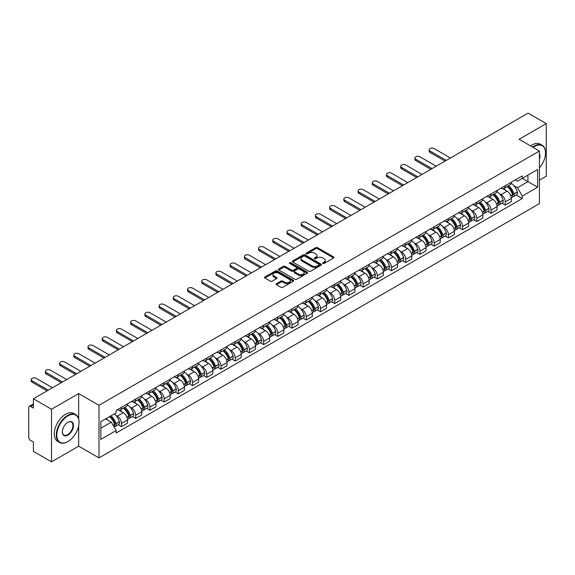 <?xml version="1.0" encoding="UTF-8"?>
<svg xmlns="http://www.w3.org/2000/svg" width="575" height="575" viewBox="0 0 575 575"><rect width="100%" height="100%" fill="white"/><g stroke="black" fill="none" stroke-linecap="round" stroke-linejoin="round"><path stroke-width="0.86" d="M322.877 263.451A0.884 0.51 0 0 0 324.127 263.451L333.629 257.967A1.265 0.733 0 0 0 334.003 257.449A1.265 0.733 0 0 0 333.629 256.932L317.529 247.638A1.265 0.733 0 0 0 315.747 247.638L306.245 253.122A0.884 0.51 0 0 0 305.986 253.482A0.884 0.51 0 0 0 306.245 253.848A0.884 0.51 0 0 0 307.496 253.848L308.725 253.137A4.047 2.336 0 0 1 314.446 253.137L315.79 253.913A4.047 2.336 0 0 1 316.976 255.566A4.047 2.336 0 0 1 315.79 257.212L314.561 257.923A0.884 0.51 0 0 0 314.302 258.29A0.884 0.51 0 0 0 314.561 258.649A0.884 0.51 0 0 0 315.812 258.649L317.041 257.938A4.047 2.336 0 0 1 322.762 257.938L324.106 258.714A4.047 2.336 0 0 1 325.292 260.367A4.047 2.336 0 0 1 324.106 262.02L322.877 262.725A0.884 0.51 0 0 0 322.618 263.091A0.884 0.51 0 0 0 322.877 263.451L322.877 262.725M276.482 283.676A1.265 0.733 0 0 0 276.115 284.194A1.265 0.733 0 0 0 276.482 284.711L281.002 287.313A1.265 0.733 0 0 0 282.792 287.313L293.343 281.225A1.265 0.733 0 0 0 293.71 280.708A1.265 0.733 0 0 0 293.343 280.19L277.243 270.897A1.265 0.733 0 0 0 275.454 270.897L264.902 276.992A1.265 0.733 0 0 0 264.536 277.509A1.265 0.733 0 0 0 264.902 278.02L270.358 281.175A1.265 0.733 0 0 0 272.147 281.175L276.661 278.566A1.265 0.733 0 0 0 277.035 278.048A1.265 0.733 0 0 0 276.661 277.531L273.959 275.971A3.385 1.955 0 0 1 272.967 274.591A3.385 1.955 0 0 1 275.058 272.787A3.385 1.955 0 0 1 278.746 273.211L289.34 279.328A3.385 1.955 0 0 1 290.332 280.708A3.385 1.955 0 0 1 288.24 282.512A3.385 1.955 0 0 1 284.553 282.088L282.792 281.067A1.265 0.733 0 0 0 281.002 281.067L276.482 283.676L276.482 284.711M98.993 405.303L78.674 393.573L51.527 409.249L33.393 398.777L528.116 113.153L546.25 123.618L519.103 139.294L539.415 151.024L98.993 405.303L98.993 457.901L539.415 203.629L539.415 151.024M308.811 271.256A1.265 0.733 0 0 0 310.601 271.256L321.152 265.168A1.265 0.733 0 0 0 321.526 264.651A1.265 0.733 0 0 0 321.152 264.133L305.059 254.84A1.265 0.733 0 0 0 303.269 254.84L292.718 260.935A1.265 0.733 0 0 0 292.344 261.452A1.265 0.733 0 0 0 292.718 261.963L308.811 271.256M289.987 263.645A0.884 0.51 0 0 1 290.885 263.767L290.885 262.717L307.251 272.162A1.265 0.733 0 0 1 307.618 272.679A1.265 0.733 0 0 1 307.251 273.197L296.693 279.285A1.265 0.733 0 0 1 294.91 279.285L278.81 269.991L278.81 268.963A1.265 0.733 0 0 0 278.437 269.481A1.265 0.733 0 0 0 278.81 269.991M278.81 268.963L283.324 266.354A1.265 0.733 0 0 1 285.114 266.354L291.64 270.121A1.265 0.733 0 0 0 293.43 270.121L296.427 268.396A1.265 0.733 0 0 0 296.801 267.878A1.265 0.733 0 0 0 296.427 267.361L289.627 263.436A0.884 0.51 0 0 1 289.369 263.077A0.884 0.51 0 0 1 289.915 262.603A0.884 0.51 0 0 1 290.885 262.717M51.527 409.249L51.527 461.847L33.393 451.382L33.393 442.067L30.576 440.436A2.58 1.488 -120 0 1 28.75 437.28L28.75 407.51A2.58 1.488 -120 0 1 29.282 406.331L33.393 403.959M539.415 180.169L546.25 176.223L546.25 123.618M51.527 461.847L78.674 446.171L98.993 457.901M33.393 398.777L33.393 408.092L30.576 406.46A2.58 1.488 -120 0 0 29.282 406.331M505.253 185.739A5.93 3.421 60 0 1 504.023 188.406L510.039 184.934A5.93 3.421 -120 0 0 511.261 182.268M499.546 193.753L501.062 194.63A5.93 3.421 60 0 1 505.253 201.89L511.261 198.418A5.93 3.421 -120 0 0 507.071 191.159L502.766 188.679M511.261 198.418L511.261 201.631L505.253 205.103L501.989 203.219M504.023 188.406A5.93 3.421 60 0 1 501.105 188.133M505.253 201.89L505.253 205.103M491.036 193.947A5.93 3.421 60 0 1 489.814 196.607L495.823 193.135A5.93 3.421 -120 0 0 497.052 190.476M487.78 211.42L491.036 213.303L497.052 209.832L497.052 206.626A5.93 3.421 -120 0 0 492.861 199.367L488.556 196.88M489.814 196.607A5.93 3.421 60 0 1 486.896 196.341M485.329 201.962L486.845 202.838A5.93 3.421 60 0 1 491.036 210.098L491.036 213.303M476.826 202.156A5.93 3.421 60 0 1 475.597 204.815L481.613 201.343A5.93 3.421 -120 0 0 482.835 198.684M473.563 219.628L476.826 221.512L482.835 218.04L482.835 214.834A5.93 3.421 -120 0 0 478.644 207.575L474.346 205.088M475.597 204.815A5.93 3.421 60 0 1 472.679 204.549M471.119 210.17L472.636 211.047A5.93 3.421 60 0 1 476.826 218.306L476.826 221.512M462.609 210.357A5.93 3.421 60 0 1 461.387 213.023L467.396 209.552A5.93 3.421 -120 0 0 468.625 206.885M459.353 227.837L462.609 229.72L468.625 226.248L468.625 223.035A5.93 3.421 -120 0 0 464.435 215.776L460.129 213.296M461.387 213.023A5.93 3.421 60 0 1 458.469 212.75M456.902 218.378L458.419 219.248A5.93 3.421 60 0 1 462.609 226.507L462.609 229.72M448.399 218.565A5.93 3.421 60 0 1 447.17 221.224L453.186 217.752A5.93 3.421 -120 0 0 454.415 215.093M445.136 236.037L448.399 237.921L454.415 234.449L454.415 231.243A5.93 3.421 -120 0 0 450.218 223.984L445.92 221.497M447.17 221.224A5.93 3.421 60 0 1 444.252 220.958M442.692 226.579L444.209 227.456A5.93 3.421 60 0 1 448.399 234.715L448.399 237.921M434.183 226.773A5.93 3.421 60 0 1 432.961 229.432L438.969 225.961A5.93 3.421 -120 0 0 440.198 223.301M430.927 244.246L434.183 246.129L440.198 242.657L440.198 239.452A5.93 3.421 -120 0 0 436.008 232.192L431.703 229.705M432.961 229.432A5.93 3.421 60 0 1 430.043 229.166M428.476 234.787L429.992 235.664A5.93 3.421 60 0 1 434.183 242.923L434.183 246.129M419.973 234.981A5.93 3.421 60 0 1 418.744 237.64L424.76 234.169A5.93 3.421 -120 0 0 425.989 231.509M416.71 252.454L419.973 254.337L425.989 250.865L425.989 247.653A5.93 3.421 -120 0 0 421.798 240.393L417.493 237.913M418.744 237.64A5.93 3.421 60 0 1 415.826 237.367M414.266 242.995L415.783 243.865A5.93 3.421 60 0 1 419.973 251.124L419.973 254.337M405.756 243.182A5.93 3.421 60 0 1 404.534 245.841L410.543 242.37A5.93 3.421 -120 0 0 411.772 239.71M402.5 260.655L405.763 262.538L411.772 259.066L411.772 255.861A5.93 3.421 -120 0 0 407.582 248.601L403.276 246.114M404.534 245.841A5.93 3.421 60 0 1 401.616 245.575M400.049 251.196L401.566 252.073A5.93 3.421 60 0 1 405.763 259.332L405.763 262.538M391.546 251.39A5.93 3.421 60 0 1 390.317 254.049L396.333 250.578A5.93 3.421 -120 0 0 397.562 247.918M388.283 268.863L391.546 270.746L397.562 267.274L397.562 264.069A5.93 3.421 -120 0 0 393.372 256.809L389.067 254.322M390.317 254.049A5.93 3.421 60 0 1 387.399 253.783M385.839 259.404L387.356 260.281A5.93 3.421 60 0 1 391.546 267.54L391.546 270.746M377.337 259.598A5.93 3.421 60 0 1 376.107 262.257L382.116 258.786A5.93 3.421 -120 0 0 383.345 256.127M374.073 277.071L377.337 278.954L383.345 275.482L383.345 272.27A5.93 3.421 -120 0 0 379.155 265.01L374.85 262.531M376.107 262.257A5.93 3.421 60 0 1 373.189 261.992M371.63 267.612L373.139 268.482A5.93 3.421 60 0 1 377.337 275.741L377.337 278.954M363.12 267.799A5.93 3.421 60 0 1 361.891 270.458L367.907 266.987A5.93 3.421 -120 0 0 369.136 264.327M359.857 285.279L363.12 287.155L369.136 283.683L369.136 280.478A5.93 3.421 -120 0 0 364.945 273.218L360.64 270.732M361.891 270.458A5.93 3.421 60 0 1 358.973 270.192M357.413 275.813L358.929 276.69A5.93 3.421 60 0 1 363.12 283.949L363.12 287.155M348.91 276.007A5.93 3.421 60 0 1 347.681 278.667L353.69 275.195A5.93 3.421 -120 0 0 354.919 272.536M345.647 293.48L348.91 295.363L354.919 291.892L354.919 288.686A5.93 3.421 -120 0 0 350.728 281.427L346.423 278.94M347.681 278.667A5.93 3.421 60 0 1 344.763 278.401M343.203 284.021L344.72 284.898A5.93 3.421 60 0 1 348.91 292.158L348.91 295.363M334.693 284.215A5.93 3.421 60 0 1 333.464 286.875L339.48 283.403A5.93 3.421 -120 0 0 340.709 280.744M331.437 301.688L334.693 303.571L340.709 300.1L340.709 296.887A5.93 3.421 -120 0 0 336.519 289.627L332.213 287.148M333.464 286.875A5.93 3.421 60 0 1 330.546 286.609M328.986 292.229L330.503 293.099A5.93 3.421 60 0 1 334.693 300.358L334.693 303.571M320.483 292.416A5.93 3.421 60 0 1 319.254 295.076L325.27 291.604A5.93 3.421 -120 0 0 326.492 288.945M317.22 309.896L320.483 311.772L326.492 308.301L326.492 305.095A5.93 3.421 -120 0 0 322.302 297.836L317.997 295.349M319.254 295.076A5.93 3.421 60 0 1 316.336 294.81M314.777 300.43L316.293 301.307A5.93 3.421 60 0 1 320.483 308.567L320.483 311.772M306.267 300.624A5.93 3.421 60 0 1 305.037 303.284L311.053 299.812A5.93 3.421 -120 0 0 312.283 297.153M303.011 318.097L306.267 319.98L312.283 316.509L312.283 313.303A5.93 3.421 -120 0 0 308.092 306.044L303.787 303.557M305.037 303.284A5.93 3.421 60 0 1 302.127 303.018M300.56 308.638L302.076 309.515A5.93 3.421 60 0 1 306.267 316.775L306.267 319.98M292.057 308.832A5.93 3.421 60 0 1 290.828 311.492L296.844 308.02A5.93 3.421 -120 0 0 298.066 305.361M288.794 326.305L292.057 328.188L298.066 324.717L298.066 321.504A5.93 3.421 -120 0 0 293.875 314.245L289.577 311.765M290.828 311.492A5.93 3.421 60 0 1 287.91 311.226M286.35 316.847L287.867 317.716A5.93 3.421 60 0 1 292.057 324.976L292.057 328.188M277.84 317.033A5.93 3.421 60 0 1 276.618 319.693L282.627 316.221A5.93 3.421 -120 0 0 283.856 313.562M274.584 334.513L277.84 336.397L283.856 332.925L283.856 329.712A5.93 3.421 -120 0 0 279.666 322.453L275.36 319.966M276.618 319.693A5.93 3.421 60 0 1 273.7 319.427M272.133 325.048L273.65 325.924A5.93 3.421 60 0 1 277.84 333.184L277.84 336.397M263.63 325.242A5.93 3.421 60 0 1 262.401 327.901L268.417 324.429A5.93 3.421 -120 0 0 269.639 321.77M260.367 342.714L263.63 344.598L269.639 341.126L269.639 337.92A5.93 3.421 -120 0 0 265.449 330.661L261.151 328.174M262.401 327.901A5.93 3.421 60 0 1 259.483 327.635M257.923 333.256L259.44 334.132A5.93 3.421 60 0 1 263.63 341.392L263.63 344.598M249.413 333.45A5.93 3.421 60 0 1 248.192 336.109L254.2 332.637A5.93 3.421 -120 0 0 255.429 329.978M246.158 350.923L249.413 352.806L255.429 349.334L255.429 346.121A5.93 3.421 -120 0 0 251.239 338.862L246.934 336.382M248.192 336.109A5.93 3.421 60 0 1 245.273 335.843M243.707 341.464L245.223 342.333A5.93 3.421 60 0 1 249.413 349.593L249.413 352.806M235.204 341.651A5.93 3.421 60 0 1 233.975 344.317L239.991 340.838A5.93 3.421 -120 0 0 241.22 338.179M231.941 359.131L235.204 361.014L241.22 357.542L241.22 354.329A5.93 3.421 -120 0 0 237.022 347.07L232.724 344.583M233.975 344.317A5.93 3.421 60 0 1 231.057 344.044M229.497 349.665L231.013 350.542A5.93 3.421 60 0 1 235.204 357.801L235.204 361.014M220.987 349.859A5.93 3.421 60 0 1 219.765 352.518L225.774 349.047A5.93 3.421 -120 0 0 227.003 346.387M217.731 367.332L220.987 369.215L227.003 365.743L227.003 362.537A5.93 3.421 -120 0 0 222.812 355.278L218.507 352.791M219.765 352.518A5.93 3.421 60 0 1 216.847 352.252M215.28 357.873L216.797 358.75A5.93 3.421 60 0 1 220.987 366.009L220.987 369.215M206.777 358.067A5.93 3.421 60 0 1 205.548 360.726L211.564 357.255A5.93 3.421 -120 0 0 212.793 354.595M203.514 375.54L206.777 377.423L212.793 373.951L212.793 370.738A5.93 3.421 -120 0 0 208.603 363.486L204.298 360.999M205.548 360.726A5.93 3.421 60 0 1 202.63 360.46M201.07 366.081L202.587 366.958A5.93 3.421 60 0 1 206.777 374.21L206.777 377.423M192.568 366.268A5.93 3.421 60 0 1 191.338 368.934L197.347 365.463A5.93 3.421 -120 0 0 198.576 362.796M189.304 383.748L192.568 385.631L198.576 382.159L198.576 378.947A5.93 3.421 -120 0 0 194.386 371.687L190.081 369.2M191.338 368.934A5.93 3.421 60 0 1 188.42 368.661M186.861 374.282L188.37 375.159A5.93 3.421 60 0 1 192.568 382.418L192.568 385.631M178.351 374.476A5.93 3.421 60 0 1 177.122 377.135L183.138 373.664A5.93 3.421 -120 0 0 184.367 371.004M175.088 391.949L178.351 393.832L184.367 390.36L184.367 387.155A5.93 3.421 -120 0 0 180.176 379.895L175.871 377.408M177.122 377.135A5.93 3.421 60 0 1 174.203 376.869M172.644 382.49L174.16 383.367A5.93 3.421 60 0 1 178.351 390.626L178.351 393.832M164.141 382.684A5.93 3.421 60 0 1 162.912 385.343L168.921 381.872A5.93 3.421 -120 0 0 170.15 379.213M160.878 400.157L164.141 402.04L170.15 398.568L170.15 395.363A5.93 3.421 -120 0 0 165.959 388.103L161.654 385.617M162.912 385.343A5.93 3.421 60 0 1 159.994 385.077M158.434 390.698L159.951 391.575A5.93 3.421 60 0 1 164.141 398.834L164.141 402.04M149.924 390.885A5.93 3.421 60 0 1 148.695 393.552L154.711 390.08A5.93 3.421 -120 0 0 155.94 387.413M146.661 408.365L149.924 410.248L155.94 406.777L155.94 403.564A5.93 3.421 -120 0 0 151.75 396.304L147.444 393.825M148.695 393.552A5.93 3.421 60 0 1 145.777 393.278M144.217 398.899L145.734 399.776A5.93 3.421 60 0 1 149.924 407.035L149.924 410.248M135.714 399.093A5.93 3.421 60 0 1 134.485 401.753L140.501 398.281A5.93 3.421 -120 0 0 141.723 395.622M132.451 416.566L135.714 418.449L141.723 414.978L141.723 411.772A5.93 3.421 -120 0 0 137.533 404.512L133.228 402.026M134.485 401.753A5.93 3.421 60 0 1 131.567 401.487M130.007 407.107L131.524 407.984A5.93 3.421 60 0 1 135.714 415.243L135.714 418.449M121.497 407.301A5.93 3.421 60 0 1 120.268 409.961L126.284 406.489A5.93 3.421 -120 0 0 127.513 403.83M118.242 424.774L121.497 426.657L127.513 423.186L127.513 419.98A5.93 3.421 -120 0 0 123.323 412.721L119.018 410.234M120.268 409.961A5.93 3.421 60 0 1 117.35 409.695M115.791 415.315L117.307 416.192A5.93 3.421 60 0 1 121.497 423.452L121.497 426.657M515.315 179.932L517.457 181.168L537.596 169.539L527.936 175.116L527.936 181.643L517.457 187.687L513.755 185.553M100.819 428.238L111.298 422.187L116.121 430.553L100.819 439.386L100.819 421.712L116.121 412.879L116.121 410.406L522.287 175.907L522.287 178.379L537.596 187.213L522.287 196.053L517.457 187.687M537.596 169.539L537.596 187.213M116.121 430.553L116.121 433.025L522.287 198.526L522.287 196.053M78.674 393.573L78.674 418.887M78.674 425.759L78.674 446.171M111.298 422.187L105.649 418.923M516.206 195.011L522.287 198.526M323.229 263.573L324.106 263.07A4.047 2.336 0 0 0 325.292 261.417L325.292 260.367M316.976 255.566L316.976 256.615A4.047 2.336 0 0 1 315.79 258.268L314.913 258.772M333.615 257.974L317.529 248.688A1.265 0.733 0 0 0 315.747 248.688L306.597 253.97M321.152 264.133L321.152 265.168L305.059 255.889A1.265 0.733 0 0 0 303.269 255.889L292.732 261.977M318.917 265.01A0.884 0.51 0 0 0 319.175 264.651A0.884 0.51 0 0 0 318.917 264.292L304.786 256.134A0.884 0.51 0 0 0 303.535 256.134L302.242 256.881A4.047 2.336 0 0 0 301.056 258.534A4.047 2.336 0 0 0 302.242 260.188L311.902 265.758A4.047 2.336 0 0 0 317.623 265.758L318.917 265.01L318.917 266.067A0.884 0.51 0 0 0 319.175 265.7L319.175 264.651M301.056 258.534L301.056 259.584A4.047 2.336 0 0 0 302.242 261.237L302.242 260.188M318.917 266.067L317.623 266.814A4.047 2.336 0 0 1 311.902 266.814L302.242 261.237M278.825 270.006L283.324 267.404L283.324 266.354M296.801 267.878L296.801 268.928A1.265 0.733 0 0 1 296.427 269.445L293.43 271.177A1.265 0.733 0 0 1 291.64 271.177L285.114 267.404A1.265 0.733 0 0 0 283.324 267.404M290.885 263.767L307.23 273.204M298.418 274.038A3.385 1.955 0 0 0 302.105 274.455A3.385 1.955 0 0 0 304.189 272.651A3.385 1.955 0 0 0 303.205 271.271L299.467 269.114A1.265 0.733 0 0 0 297.678 269.114L294.68 270.847A1.265 0.733 0 0 0 294.314 271.364A1.265 0.733 0 0 0 294.68 271.882L298.418 274.038L298.418 275.087A3.385 1.955 0 0 0 302.105 275.511A3.385 1.955 0 0 0 304.189 273.707L304.189 272.651M294.314 271.364L294.314 272.413A1.265 0.733 0 0 0 294.68 272.931L294.68 271.882M298.418 275.087L294.68 272.931M290.332 280.708L290.332 281.757A3.385 1.955 0 0 1 288.24 283.561A3.385 1.955 0 0 1 284.553 283.144L282.792 282.124A1.265 0.733 0 0 0 281.002 282.124L276.503 284.718M272.967 274.591L272.967 275.641A3.385 1.955 0 0 0 273.959 277.021L273.959 275.971M276.647 278.573L273.959 277.021M293.322 281.232L277.243 271.946A1.265 0.733 0 0 0 275.454 271.946L264.917 278.034M507.488 186.401A8.115 4.686 60 0 1 507.531 186.429A8.115 4.686 60 0 1 512.871 193.71L512.914 193.876A1.581 0.913 60 0 1 512.67 195.119A1.581 0.913 60 0 1 512.634 195.133M450.448 157.996L434.183 148.609A2.961 1.711 -0 0 0 430.955 148.235A2.961 1.711 -0 0 0 429.13 149.816A2.961 1.711 -0 0 0 429.992 151.024L429.992 152.397A2.961 1.711 180 0 1 429.13 151.182L429.13 149.816M507.136 186.609A9.789 5.657 60 0 1 512.512 194.688L512.562 194.853A3.256 1.876 60 0 1 512.045 197.412L511.24 197.879M512.605 196.693A3.256 1.876 -120 0 0 513.504 196.571A3.256 1.876 -120 0 0 514.021 194.012L513.971 193.847A9.789 5.657 -120 0 0 508.588 185.768M511.139 183.31A9.789 5.657 60 0 1 517.299 191.928L517.342 192.093A3.256 1.876 60 0 1 516.832 194.652L513.504 196.571M445.072 161.101L429.992 152.397M503.793 188.514A9.789 5.657 60 0 1 505.835 190.447M446.257 160.418L429.992 151.024M510.6 190.462L511.851 191.18M493.278 194.609A8.115 4.686 60 0 1 493.314 194.63A8.115 4.686 60 0 1 498.654 201.918L498.705 202.084A1.581 0.913 60 0 1 498.453 203.327A1.581 0.913 60 0 1 498.417 203.342M436.238 166.204L419.973 156.81A2.961 1.711 -0 0 0 416.746 156.443A2.961 1.711 -0 0 0 414.913 158.024A2.961 1.711 -0 0 0 415.783 159.232L415.783 160.597A2.961 1.711 180 0 1 414.913 159.39L414.913 158.024M492.919 194.817A9.789 5.657 60 0 1 498.302 202.896L498.353 203.061A3.256 1.876 60 0 1 497.835 205.613L497.023 206.08M498.388 204.894A3.256 1.876 -120 0 0 499.294 204.772A3.256 1.876 -120 0 0 499.804 202.22L499.761 202.055A9.789 5.657 -120 0 0 494.378 193.969M496.929 191.518A9.789 5.657 60 0 1 503.082 200.129L503.132 200.301A3.256 1.876 60 0 1 502.615 202.853L499.294 204.772M430.862 169.302L415.783 160.597M489.577 196.722A9.789 5.657 60 0 1 491.625 198.655M432.048 168.619L415.783 159.232M496.383 198.67L497.634 199.388M479.061 202.817A8.115 4.686 60 0 1 479.104 202.838A8.115 4.686 60 0 1 484.445 210.119L484.495 210.292A1.581 0.913 60 0 1 484.243 211.528A1.581 0.913 60 0 1 484.207 211.55M422.021 174.405L405.763 165.018A2.961 1.711 -0 0 0 402.529 164.644A2.961 1.711 -0 0 0 400.703 166.225A2.961 1.711 -0 0 0 401.566 167.44L401.566 168.806A2.961 1.711 180 0 1 400.703 167.598L400.703 166.225M478.709 203.018A9.789 5.657 60 0 1 484.085 211.097L484.136 211.269A3.256 1.876 60 0 1 483.625 213.821L482.813 214.288M484.179 213.102A3.256 1.876 -120 0 0 485.077 212.98A3.256 1.876 -120 0 0 485.595 210.428L485.544 210.256A9.789 5.657 -120 0 0 480.161 202.177M482.713 199.726A9.789 5.657 60 0 1 488.872 208.337L488.923 208.509A3.256 1.876 60 0 1 488.405 211.061L485.077 212.98M416.645 177.51L401.566 168.806M475.367 204.93A9.789 5.657 60 0 1 477.408 206.856M417.831 176.827L401.566 167.44M482.173 206.871L483.424 207.597M464.852 211.018A8.115 4.686 60 0 1 464.887 211.047A8.115 4.686 60 0 1 470.228 218.327L470.278 218.493A1.581 0.913 60 0 1 470.027 219.736A1.581 0.913 60 0 1 469.991 219.758M407.812 182.613L391.546 173.226A2.961 1.711 -0 0 0 388.319 172.852A2.961 1.711 -0 0 0 386.486 174.433A2.961 1.711 -0 0 0 387.356 175.641L387.356 177.014A2.961 1.711 180 0 1 386.486 175.799L386.486 174.433M464.492 211.226A9.789 5.657 60 0 1 469.876 219.305L469.926 219.47A3.256 1.876 60 0 1 469.408 222.029L468.603 222.496M469.962 221.31A3.256 1.876 -120 0 0 470.868 221.188A3.256 1.876 -120 0 0 471.378 218.629L471.335 218.464A9.789 5.657 -120 0 0 465.951 210.385M468.503 207.927A9.789 5.657 60 0 1 474.655 216.545L474.706 216.71A3.256 1.876 60 0 1 474.195 219.269L470.868 221.188M402.435 185.718L387.356 177.014M461.157 213.131A9.789 5.657 60 0 1 463.198 215.064M403.621 185.035L387.356 175.641M467.957 215.079L469.207 215.798M450.635 219.226A8.115 4.686 60 0 1 450.678 219.248A8.115 4.686 60 0 1 456.018 226.536L456.068 226.701A1.581 0.913 60 0 1 455.817 227.944A1.581 0.913 60 0 1 455.781 227.959M393.595 190.821L377.337 181.427A2.961 1.711 -0 0 0 374.102 181.06A2.961 1.711 -0 0 0 372.277 182.642A2.961 1.711 -0 0 0 373.139 183.849L373.139 185.215A2.961 1.711 180 0 1 372.277 184.007L372.277 182.642M450.283 219.434A9.789 5.657 60 0 1 455.659 227.513L455.709 227.678A3.256 1.876 60 0 1 455.199 230.237L454.387 230.697M455.752 229.511A3.256 1.876 -120 0 0 456.651 229.389A3.256 1.876 -120 0 0 457.168 226.838L457.118 226.672A9.789 5.657 -120 0 0 451.742 218.586M454.286 216.135A9.789 5.657 60 0 1 460.446 224.746L460.496 224.918A3.256 1.876 60 0 1 459.978 227.47L456.651 229.389M388.218 193.919L373.139 185.215M446.94 221.339A9.789 5.657 60 0 1 448.989 223.272M389.404 193.236L373.139 183.849M453.747 223.287L454.997 224.006M436.425 227.434A8.115 4.686 60 0 1 436.461 227.456A8.115 4.686 60 0 1 441.801 234.737L441.852 234.909A1.581 0.913 60 0 1 441.6 236.145A1.581 0.913 60 0 1 441.564 236.167M379.385 199.022L363.12 189.635A2.961 1.711 -0 0 0 359.893 189.261A2.961 1.711 -0 0 0 358.06 190.842A2.961 1.711 -0 0 0 358.929 192.057L358.929 193.423A2.961 1.711 180 0 1 358.06 192.215L358.06 190.842M436.066 227.635A9.789 5.657 60 0 1 441.449 235.714L441.499 235.887A3.256 1.876 60 0 1 440.982 238.438L440.177 238.905M441.543 237.719A3.256 1.876 -120 0 0 442.441 237.597A3.256 1.876 -120 0 0 442.951 235.046L442.908 234.873A9.789 5.657 -120 0 0 437.525 226.794M440.076 224.343A9.789 5.657 60 0 1 446.229 232.954L446.279 233.127A3.256 1.876 60 0 1 445.769 235.678L442.441 237.597M374.009 202.127L358.929 193.423M432.731 229.547A9.789 5.657 60 0 1 434.772 231.473M375.195 201.444L358.929 192.057M439.537 231.488L440.781 232.214M539.415 167.95A15.719 9.078 120 0 0 545.524 152.972A15.719 9.078 120 0 0 534.405 146.553A15.719 9.078 120 0 0 533.111 147.387M532.594 147.085A16.107 9.301 -60 0 1 534.132 146.079A16.107 9.301 -60 0 1 542.182 145.281A16.107 9.301 -60 0 1 545.524 152.655A16.107 9.301 -60 0 1 545.517 152.813M539.415 153.719A7.863 4.535 -60 0 1 539.415 159.275M530.596 145.928A16.107 9.301 -60 0 1 532.127 144.922A16.107 9.301 -60 0 1 540.184 144.124L542.182 145.281M67.656 441.701L67.929 441.543A15.719 9.078 120 0 0 79.041 422.294A15.719 9.078 120 0 0 67.929 415.876A15.719 9.078 120 0 0 56.81 435.124A15.719 9.078 120 0 0 67.929 441.543L67.656 441.701A16.107 9.301 -60 0 1 59.599 442.498A16.107 9.301 -60 0 1 57.133 429.59A16.107 9.301 -60 0 1 67.656 415.402A16.107 9.301 -60 0 1 75.706 414.604A16.107 9.301 -60 0 1 79.041 421.978A16.107 9.301 -60 0 1 79.041 422.136M67.929 422.294L67.929 422.294A7.863 4.535 -60 0 1 73.485 425.5A7.863 4.535 -60 0 1 67.929 435.124A7.863 4.535 -60 0 1 62.366 431.918A7.863 4.535 -60 0 1 67.929 422.294L67.929 422.294M62.373 431.753A7.475 4.312 120 0 0 63.918 435.023A7.475 4.312 120 0 0 67.656 434.65A7.475 4.312 120 0 0 72.536 428.066A7.475 4.312 120 0 0 71.393 422.079A7.475 4.312 120 0 0 67.785 422.373M59.599 442.498L57.593 441.341A16.107 9.301 -60 0 1 55.128 428.433A16.107 9.301 -60 0 1 65.651 414.244A16.107 9.301 -60 0 1 73.701 413.447L75.706 414.604M422.208 235.635A8.115 4.686 60 0 1 422.251 235.664A8.115 4.686 60 0 1 427.592 242.945L427.642 243.117A1.581 0.913 60 0 1 427.39 244.353A1.581 0.913 60 0 1 427.354 244.375M365.168 207.23L348.91 197.843A2.961 1.711 -0 0 0 345.676 197.469A2.961 1.711 -0 0 0 343.85 199.051A2.961 1.711 -0 0 0 344.72 200.258L344.72 201.631A2.961 1.711 180 0 1 343.85 200.416L343.85 199.051M421.856 235.843A9.789 5.657 60 0 1 427.239 243.922L427.283 244.088A3.256 1.876 60 0 1 426.772 246.646L425.96 247.113M427.326 245.928A3.256 1.876 -120 0 0 428.224 245.805A3.256 1.876 -120 0 0 428.742 243.247L428.691 243.081A9.789 5.657 -120 0 0 423.315 235.002M425.859 232.544A9.789 5.657 60 0 1 432.019 241.162L432.069 241.327A3.256 1.876 60 0 1 431.552 243.886L428.224 245.805M359.792 210.335L344.72 201.631M418.514 237.755A9.789 5.657 60 0 1 420.562 239.682M360.978 209.652L344.72 200.258M425.32 239.696L426.571 240.415M407.998 243.843A8.115 4.686 60 0 1 408.034 243.865A8.115 4.686 60 0 1 413.382 251.153L413.425 251.318A1.581 0.913 60 0 1 413.181 252.562A1.581 0.913 60 0 1 413.145 252.576M350.958 215.438L334.693 206.044A2.961 1.711 -0 0 0 331.466 205.678A2.961 1.711 -0 0 0 329.633 207.259A2.961 1.711 -0 0 0 330.503 208.466L330.503 209.832A2.961 1.711 180 0 1 329.633 208.624L329.633 207.259M407.639 244.052A9.789 5.657 60 0 1 413.022 252.13L413.073 252.296A3.256 1.876 60 0 1 412.555 254.854L411.75 255.322M413.116 254.128A3.256 1.876 -120 0 0 414.014 254.006A3.256 1.876 -120 0 0 414.532 251.455L414.482 251.289A9.789 5.657 -120 0 0 409.098 243.211M411.65 240.752A9.789 5.657 60 0 1 417.809 249.37L417.853 249.536A3.256 1.876 60 0 1 417.342 252.087L414.014 254.006M345.582 218.536L330.503 209.832M404.304 245.956A9.789 5.657 60 0 1 406.345 247.89M346.768 217.853L330.503 208.466M411.111 247.904L412.354 248.623M393.782 252.051A8.115 4.686 60 0 1 393.825 252.073A8.115 4.686 60 0 1 399.165 259.354L399.215 259.526A1.581 0.913 60 0 1 398.964 260.762A1.581 0.913 60 0 1 398.928 260.784M336.742 223.639L320.483 214.252A2.961 1.711 -0 0 0 317.249 213.878A2.961 1.711 -0 0 0 315.423 215.46A2.961 1.711 -0 0 0 316.293 216.674L316.293 218.04A2.961 1.711 180 0 1 315.423 216.833L315.423 215.46M393.429 252.252A9.789 5.657 60 0 1 398.813 260.331L398.856 260.504A3.256 1.876 60 0 1 398.346 263.055L397.533 263.522M398.899 262.337A3.256 1.876 -120 0 0 399.805 262.214A3.256 1.876 -120 0 0 400.315 259.663L400.265 259.49A9.789 5.657 -120 0 0 394.888 251.412M397.44 248.961A9.789 5.657 60 0 1 403.592 257.571L403.643 257.744A3.256 1.876 60 0 1 403.125 260.295L399.805 262.214M331.365 226.744L316.293 218.04M390.087 254.164A9.789 5.657 60 0 1 392.136 256.091M332.551 226.061L316.293 216.674M396.894 256.105L398.144 256.831M379.572 260.252A8.115 4.686 60 0 1 379.608 260.281A8.115 4.686 60 0 1 384.955 267.562L384.998 267.734A1.581 0.913 60 0 1 384.754 268.971A1.581 0.913 60 0 1 384.718 268.992M322.532 231.847L306.267 222.46A2.961 1.711 -0 0 0 303.039 222.087A2.961 1.711 -0 0 0 301.207 223.668A2.961 1.711 -0 0 0 302.076 224.875L302.076 226.248A2.961 1.711 180 0 1 301.207 225.033L301.207 223.668M379.213 260.461A9.789 5.657 60 0 1 384.596 268.539L384.646 268.712A3.256 1.876 60 0 1 384.129 271.263L383.324 271.731M384.689 270.545A3.256 1.876 -120 0 0 385.588 270.423A3.256 1.876 -120 0 0 386.105 267.864L386.055 267.698A9.789 5.657 -120 0 0 380.672 259.62M383.223 257.162A9.789 5.657 60 0 1 389.383 265.779L389.426 265.945A3.256 1.876 60 0 1 388.916 268.503L385.588 270.423M317.156 234.952L302.076 226.248M375.878 262.373A9.789 5.657 60 0 1 377.919 264.299M318.342 234.269L302.076 224.875M382.684 264.313L383.927 265.032M365.355 268.46A8.115 4.686 60 0 1 365.398 268.482A8.115 4.686 60 0 1 370.738 275.77L370.789 275.935A1.581 0.913 60 0 1 370.537 277.179A1.581 0.913 60 0 1 370.501 277.193M308.315 240.055L292.057 230.661A2.961 1.711 -0 0 0 288.822 230.295A2.961 1.711 -0 0 0 286.997 231.876A2.961 1.711 -0 0 0 287.867 233.083L287.867 234.449A2.961 1.711 180 0 1 286.997 233.242L286.997 231.876M365.003 268.669A9.789 5.657 60 0 1 370.386 276.748L370.429 276.913A3.256 1.876 60 0 1 369.919 279.472L369.107 279.939M370.473 278.746A3.256 1.876 -120 0 0 371.378 278.623A3.256 1.876 -120 0 0 371.888 276.072L371.838 275.907A9.789 5.657 -120 0 0 366.462 267.828M369.013 265.37A9.789 5.657 60 0 1 375.166 273.988L375.216 274.153A3.256 1.876 60 0 1 374.699 276.704L371.378 278.623M302.946 243.16L287.867 234.449M361.661 270.573A9.789 5.657 60 0 1 363.709 272.507M304.125 242.47L287.867 233.083M368.467 272.521L369.718 273.24M351.145 276.668A8.115 4.686 60 0 1 351.188 276.69A8.115 4.686 60 0 1 356.529 283.978L356.572 284.143A1.581 0.913 60 0 1 356.327 285.38A1.581 0.913 60 0 1 356.292 285.401M294.105 248.256L277.84 238.869A2.961 1.711 -0 0 0 274.613 238.503A2.961 1.711 -0 0 0 272.78 240.077A2.961 1.711 -0 0 0 273.65 241.292L273.65 242.657A2.961 1.711 180 0 1 272.78 241.45L272.78 240.077M350.786 276.87A9.789 5.657 60 0 1 356.169 284.948L356.22 285.121A3.256 1.876 60 0 1 355.702 287.673L354.897 288.14M356.263 286.954A3.256 1.876 -120 0 0 357.161 286.832A3.256 1.876 -120 0 0 357.679 284.28L357.628 284.107A9.789 5.657 -120 0 0 352.245 276.029M354.797 273.578A9.789 5.657 60 0 1 360.956 282.188L360.999 282.361A3.256 1.876 60 0 1 360.489 284.912L357.161 286.832M288.729 251.361L273.65 242.657M347.451 278.782A9.789 5.657 60 0 1 349.492 280.708M289.915 250.678L273.65 241.292M354.257 280.722L355.501 281.448M336.928 284.869A8.115 4.686 60 0 1 336.972 284.898A8.115 4.686 60 0 1 342.312 292.179L342.362 292.352A1.581 0.913 60 0 1 342.111 293.588A1.581 0.913 60 0 1 342.075 293.609M279.888 256.464L263.63 247.077A2.961 1.711 -0 0 0 260.403 246.704A2.961 1.711 -0 0 0 258.57 248.285A2.961 1.711 -0 0 0 259.44 249.493L259.44 250.865A2.961 1.711 180 0 1 258.57 249.651L258.57 248.285M336.576 285.078A9.789 5.657 60 0 1 341.96 293.157L342.003 293.329A3.256 1.876 60 0 1 341.493 295.881L340.68 296.348M342.046 295.162A3.256 1.876 -120 0 0 342.952 295.04A3.256 1.876 -120 0 0 343.462 292.481L343.419 292.316A9.789 5.657 -120 0 0 338.035 284.237M340.587 281.779A9.789 5.657 60 0 1 346.739 290.397L346.79 290.562A3.256 1.876 60 0 1 346.272 293.121L342.952 295.04M274.519 259.569L259.44 250.865M333.234 286.99A9.789 5.657 60 0 1 335.283 288.916M275.698 258.887L259.44 249.493M340.041 288.93L341.291 289.649M322.719 293.077A8.115 4.686 60 0 1 322.762 293.099A8.115 4.686 60 0 1 328.102 300.387L328.145 300.553A1.581 0.913 60 0 1 327.901 301.796A1.581 0.913 60 0 1 327.865 301.81M265.679 264.673L249.413 255.278A2.961 1.711 -0 0 0 246.186 254.912A2.961 1.711 -0 0 0 244.361 256.493A2.961 1.711 -0 0 0 245.223 257.701L245.223 259.066A2.961 1.711 180 0 1 244.361 257.859L244.361 256.493M322.367 293.286A9.789 5.657 60 0 1 327.743 301.365L327.793 301.53A3.256 1.876 60 0 1 327.276 304.089L326.471 304.556M327.836 303.37A3.256 1.876 -120 0 0 328.735 303.248A3.256 1.876 -120 0 0 329.252 300.689L329.202 300.524A9.789 5.657 -120 0 0 323.818 292.445M326.37 289.987A9.789 5.657 60 0 1 332.53 298.605L332.573 298.77A3.256 1.876 60 0 1 332.062 301.322L328.735 303.248M260.303 267.777L245.223 259.066M319.024 295.191A9.789 5.657 60 0 1 321.066 297.124M261.488 267.088L245.223 257.701M325.831 297.138L327.074 297.857M308.502 301.286A8.115 4.686 60 0 1 308.545 301.307A8.115 4.686 60 0 1 313.885 308.595L313.936 308.761A1.581 0.913 60 0 1 313.684 309.997A1.581 0.913 60 0 1 313.648 310.018M251.469 272.873L235.204 263.487A2.961 1.711 -0 0 0 231.977 263.12A2.961 1.711 -0 0 0 230.144 264.694A2.961 1.711 -0 0 0 231.013 265.909L231.013 267.274A2.961 1.711 180 0 1 230.144 266.067L230.144 264.694M308.15 301.487A9.789 5.657 60 0 1 313.533 309.566L313.576 309.738A3.256 1.876 60 0 1 313.066 312.29L312.254 312.757M313.619 311.571A3.256 1.876 -120 0 0 314.525 311.449A3.256 1.876 -120 0 0 315.035 308.897L314.992 308.725A9.789 5.657 -120 0 0 309.609 300.646M312.16 298.195A9.789 5.657 60 0 1 318.313 306.806L318.363 306.978A3.256 1.876 60 0 1 317.846 309.53L314.525 311.449M246.093 275.978L231.013 267.274M304.808 303.399A9.789 5.657 60 0 1 306.856 305.332M247.272 275.296L231.013 265.909M311.614 305.339L312.865 306.065M294.292 309.494A8.115 4.686 60 0 1 294.335 309.515A8.115 4.686 60 0 1 299.676 316.796L299.719 316.969A1.581 0.913 60 0 1 299.474 318.205A1.581 0.913 60 0 1 299.438 318.227M237.252 281.082L220.987 271.695A2.961 1.711 -0 0 0 217.76 271.321A2.961 1.711 -0 0 0 215.934 272.902A2.961 1.711 -0 0 0 216.797 274.11L216.797 275.482A2.961 1.711 180 0 1 215.934 274.268L215.934 272.902M293.94 309.695A9.789 5.657 60 0 1 299.316 317.774L299.367 317.946A3.256 1.876 60 0 1 298.849 320.498L298.044 320.965M299.41 319.779A3.256 1.876 -120 0 0 300.308 319.657A3.256 1.876 -120 0 0 300.826 317.098L300.775 316.933A9.789 5.657 -120 0 0 295.392 308.854M297.943 306.396A9.789 5.657 60 0 1 304.103 315.014L304.146 315.179A3.256 1.876 60 0 1 303.636 317.738L300.308 319.657M231.876 284.187L216.797 275.482M290.598 311.607A9.789 5.657 60 0 1 292.639 313.533M233.062 283.504L216.797 274.11M297.404 313.548L298.655 314.266M280.082 317.695A8.115 4.686 60 0 1 280.118 317.716A8.115 4.686 60 0 1 285.459 325.004L285.509 325.17A1.581 0.913 60 0 1 285.257 326.413A1.581 0.913 60 0 1 285.222 326.428M223.042 289.29L206.777 279.903A2.961 1.711 -0 0 0 203.55 279.529A2.961 1.711 -0 0 0 201.717 281.11A2.961 1.711 -0 0 0 202.587 282.318L202.587 283.683A2.961 1.711 180 0 1 201.717 282.476L201.717 281.11M279.723 317.903A9.789 5.657 60 0 1 285.107 325.982L285.157 326.147A3.256 1.876 60 0 1 284.639 328.706L283.827 329.173M285.193 327.987A3.256 1.876 -120 0 0 286.098 327.865A3.256 1.876 -120 0 0 286.609 325.306L286.566 325.141A9.789 5.657 -120 0 0 281.182 317.062M283.734 314.604A9.789 5.657 60 0 1 289.886 323.222L289.937 323.387A3.256 1.876 60 0 1 289.426 325.939L286.098 327.865M217.666 292.395L202.587 283.683M276.381 319.808A9.789 5.657 60 0 1 278.429 321.741M218.852 291.705L202.587 282.318M283.188 321.756L284.438 322.474M265.866 325.903A8.115 4.686 60 0 1 265.909 325.924A8.115 4.686 60 0 1 271.249 333.213L271.299 333.378A1.581 0.913 60 0 1 271.048 334.614A1.581 0.913 60 0 1 271.012 334.636M208.826 297.491L192.568 288.104A2.961 1.711 -0 0 0 189.333 287.737A2.961 1.711 -0 0 0 187.507 289.318A2.961 1.711 -0 0 0 188.37 290.526L188.37 291.892A2.961 1.711 180 0 1 187.507 290.684L187.507 289.318M265.513 326.104A9.789 5.657 60 0 1 270.89 334.19L270.94 334.355A3.256 1.876 60 0 1 270.43 336.907L269.618 337.374M270.983 336.188A3.256 1.876 -120 0 0 271.882 336.066A3.256 1.876 -120 0 0 272.399 333.514L272.349 333.342A9.789 5.657 -120 0 0 266.973 325.263M269.517 322.812A9.789 5.657 60 0 1 275.677 331.423L275.727 331.595A3.256 1.876 60 0 1 275.209 334.147L271.882 336.066M203.449 300.596L188.37 291.892M262.171 328.016A9.789 5.657 60 0 1 264.22 329.949M204.635 299.913L188.37 290.526M268.978 329.957L270.228 330.683M251.656 334.111A8.115 4.686 60 0 1 251.692 334.132A8.115 4.686 60 0 1 257.032 341.413L257.082 341.586A1.581 0.913 60 0 1 256.831 342.822A1.581 0.913 60 0 1 256.795 342.844M194.616 305.699L178.351 296.312A2.961 1.711 -0 0 0 175.123 295.938A2.961 1.711 -0 0 0 173.291 297.519A2.961 1.711 -0 0 0 174.16 298.734L174.16 300.1A2.961 1.711 180 0 1 173.291 298.885L173.291 297.519M251.297 334.312A9.789 5.657 60 0 1 256.68 342.391L256.73 342.563A3.256 1.876 60 0 1 256.213 345.115L255.408 345.582M256.773 344.396A3.256 1.876 -120 0 0 257.672 344.274A3.256 1.876 -120 0 0 258.182 341.723L258.139 341.55A9.789 5.657 -120 0 0 252.756 333.471M255.307 331.013A9.789 5.657 60 0 1 261.46 339.631L261.51 339.796A3.256 1.876 60 0 1 261 342.355L257.672 344.274M189.24 308.804L174.16 300.1M247.962 336.224A9.789 5.657 60 0 1 250.003 338.15M190.426 308.121L174.16 298.734M254.761 338.165L256.012 338.883M237.439 342.312A8.115 4.686 60 0 1 237.482 342.333A8.115 4.686 60 0 1 242.822 349.622L242.873 349.787A1.581 0.913 60 0 1 242.621 351.03A1.581 0.913 60 0 1 242.585 351.045M180.399 313.907L164.141 304.52A2.961 1.711 -0 0 0 160.907 304.146A2.961 1.711 -0 0 0 159.081 305.728A2.961 1.711 -0 0 0 159.951 306.935L159.951 308.301A2.961 1.711 180 0 1 159.081 307.093L159.081 305.728M237.087 342.52A9.789 5.657 60 0 1 242.463 350.599L242.513 350.764A3.256 1.876 60 0 1 242.003 353.323L241.191 353.79M242.557 352.604A3.256 1.876 -120 0 0 243.455 352.482A3.256 1.876 -120 0 0 243.972 349.923L243.922 349.758A9.789 5.657 -120 0 0 238.546 341.679M241.09 339.221A9.789 5.657 60 0 1 247.25 347.839L247.3 348.004A3.256 1.876 60 0 1 246.783 350.556L243.455 352.482M175.023 317.012L159.951 308.301M233.745 344.425A9.789 5.657 60 0 1 235.793 346.358M176.209 316.322L159.951 306.935M240.551 346.373L241.802 347.092M223.229 350.52A8.115 4.686 60 0 1 223.265 350.542A8.115 4.686 60 0 1 228.606 357.83L228.656 357.995A1.581 0.913 60 0 1 228.404 359.231A1.581 0.913 60 0 1 228.376 359.253M166.189 322.115L149.924 312.721A2.961 1.711 -0 0 0 146.697 312.354A2.961 1.711 -0 0 0 144.864 313.936A2.961 1.711 -0 0 0 145.734 315.143L145.734 316.509A2.961 1.711 180 0 1 144.864 315.301L144.864 313.936M222.87 350.721A9.789 5.657 60 0 1 228.253 358.807L228.304 358.973A3.256 1.876 60 0 1 227.786 361.524L226.981 361.991M228.347 360.805A3.256 1.876 -120 0 0 229.245 360.683A3.256 1.876 -120 0 0 229.756 358.132L229.713 357.959A9.789 5.657 -120 0 0 224.329 349.88M226.881 347.429A9.789 5.657 60 0 1 233.04 356.04L233.083 356.213A3.256 1.876 60 0 1 232.573 358.764L229.245 360.683M160.813 325.213L145.734 316.509M219.535 352.633A9.789 5.657 60 0 1 221.576 354.567M161.999 324.53L145.734 315.143M226.342 354.574L227.585 355.3M209.013 358.728A8.115 4.686 60 0 1 209.056 358.75A8.115 4.686 60 0 1 214.396 366.031L214.446 366.203A1.581 0.913 60 0 1 214.195 367.439A1.581 0.913 60 0 1 214.159 367.461M151.972 330.316L135.714 320.929A2.961 1.711 -0 0 0 132.48 320.555A2.961 1.711 -0 0 0 130.654 322.137A2.961 1.711 -0 0 0 131.524 323.351L131.524 324.717A2.961 1.711 180 0 1 130.654 323.509L130.654 322.137M208.66 358.929A9.789 5.657 60 0 1 214.044 367.008L214.087 367.181A3.256 1.876 60 0 1 213.577 369.732L212.764 370.199M214.13 369.013A3.256 1.876 -120 0 0 215.036 368.891A3.256 1.876 -120 0 0 215.546 366.34L215.496 366.167A9.789 5.657 -120 0 0 210.119 358.088M212.671 355.63A9.789 5.657 60 0 1 218.823 364.248L218.874 364.413A3.256 1.876 60 0 1 218.356 366.972L215.036 368.891M146.596 333.421L131.524 324.717M205.318 360.841A9.789 5.657 60 0 1 207.367 362.768M147.782 332.738L131.524 323.351M212.125 362.782L213.375 363.501M194.803 366.929A8.115 4.686 60 0 1 194.839 366.958A8.115 4.686 60 0 1 200.186 374.239L200.229 374.404A1.581 0.913 60 0 1 199.985 375.647A1.581 0.913 60 0 1 199.949 375.662M137.763 338.524L121.497 329.137A2.961 1.711 -0 0 0 118.27 328.763A2.961 1.711 -0 0 0 116.438 330.345A2.961 1.711 -0 0 0 117.307 331.552L117.307 332.925A2.961 1.711 180 0 1 116.438 331.71L116.438 330.345M194.443 367.137A9.789 5.657 60 0 1 199.827 375.216L199.877 375.382A3.256 1.876 60 0 1 199.36 377.94L198.555 378.408M199.92 377.222A3.256 1.876 -120 0 0 200.819 377.099A3.256 1.876 -120 0 0 201.336 374.541L201.286 374.375A9.789 5.657 -120 0 0 195.903 366.297M198.454 363.838A9.789 5.657 60 0 1 204.614 372.456L204.657 372.622A3.256 1.876 60 0 1 204.147 375.18L200.819 377.099M132.387 341.629L117.307 332.925M191.108 369.042A9.789 5.657 60 0 1 193.15 370.976M133.572 340.946L117.307 331.552M197.915 370.99L199.158 371.709M180.586 375.137A8.115 4.686 60 0 1 180.629 375.159A8.115 4.686 60 0 1 185.969 382.447L186.02 382.612A1.581 0.913 60 0 1 185.768 383.848A1.581 0.913 60 0 1 185.732 383.87M123.546 346.732L107.288 337.338A2.961 1.711 -0 0 0 104.053 336.972A2.961 1.711 -0 0 0 102.228 338.553A2.961 1.711 -0 0 0 103.097 339.76L103.097 341.126A2.961 1.711 180 0 1 102.228 339.918L102.228 338.553M180.234 375.338A9.789 5.657 60 0 1 185.617 383.424L185.66 383.59A3.256 1.876 60 0 1 185.15 386.141L184.338 386.608M185.703 385.423A3.256 1.876 -120 0 0 186.609 385.3A3.256 1.876 -120 0 0 187.119 382.749L187.069 382.583A9.789 5.657 -120 0 0 181.693 374.497M184.244 372.047A9.789 5.657 60 0 1 190.397 380.657L190.447 380.83A3.256 1.876 60 0 1 189.93 383.381L186.609 385.3M118.17 349.83L103.097 341.126M176.892 377.25A9.789 5.657 60 0 1 178.94 379.184M119.356 349.147L103.097 339.76M183.698 379.198L184.949 379.917M166.376 383.345A8.115 4.686 60 0 1 166.419 383.367A8.115 4.686 60 0 1 171.76 390.648L171.803 390.82A1.581 0.913 60 0 1 171.558 392.057A1.581 0.913 60 0 1 171.522 392.078M109.336 354.933L93.071 345.546A2.961 1.711 -0 0 0 89.844 345.173A2.961 1.711 -0 0 0 88.011 346.754A2.961 1.711 -0 0 0 88.881 347.968L88.881 349.334A2.961 1.711 180 0 1 88.011 348.127L88.011 346.754M166.017 383.547A9.789 5.657 60 0 1 171.4 391.625L171.451 391.798A3.256 1.876 60 0 1 170.933 394.349L170.128 394.817M171.494 393.631A3.256 1.876 -120 0 0 172.392 393.508A3.256 1.876 -120 0 0 172.91 390.957L172.859 390.784A9.789 5.657 -120 0 0 167.476 382.706M170.028 380.247A9.789 5.657 60 0 1 176.187 388.865L176.23 389.031A3.256 1.876 60 0 1 175.72 391.589L172.392 393.508M103.96 358.038L88.881 349.334M162.682 385.458A9.789 5.657 60 0 1 164.723 387.385M105.146 357.355L88.881 347.968M169.488 387.399L170.732 388.118M152.159 391.546A8.115 4.686 60 0 1 152.202 391.575A8.115 4.686 60 0 1 157.543 398.856L157.593 399.021A1.581 0.913 60 0 1 157.342 400.265A1.581 0.913 60 0 1 157.306 400.279M95.119 363.141L78.861 353.754A2.961 1.711 -0 0 0 75.627 353.381A2.961 1.711 -0 0 0 73.801 354.962A2.961 1.711 -0 0 0 74.671 356.169L74.671 357.542A2.961 1.711 180 0 1 73.801 356.327L73.801 354.962M151.807 391.755A9.789 5.657 60 0 1 157.191 399.833L157.234 399.999A3.256 1.876 60 0 1 156.723 402.558L155.911 403.025M157.277 401.839A3.256 1.876 -120 0 0 158.183 401.717A3.256 1.876 -120 0 0 158.693 399.158L158.65 398.993A9.789 5.657 -120 0 0 153.266 390.914M155.818 388.456A9.789 5.657 60 0 1 161.97 397.073L162.021 397.239A3.256 1.876 60 0 1 161.503 399.798L158.183 401.717M89.75 366.246L74.671 357.542M148.465 393.659A9.789 5.657 60 0 1 150.513 395.593M90.929 365.563L74.671 356.169M155.272 395.607L156.522 396.326M137.95 399.754A8.115 4.686 60 0 1 137.993 399.776A8.115 4.686 60 0 1 143.333 407.064L143.376 407.229A1.581 0.913 60 0 1 143.132 408.473A1.581 0.913 60 0 1 143.096 408.487M80.91 371.349L64.644 361.955A2.961 1.711 -0 0 0 61.417 361.589A2.961 1.711 -0 0 0 59.592 363.17A2.961 1.711 -0 0 0 60.454 364.377L60.454 365.743A2.961 1.711 180 0 1 59.592 364.536L59.592 363.17M137.597 399.963A9.789 5.657 60 0 1 142.974 408.042L143.024 408.207A3.256 1.876 60 0 1 142.507 410.758L141.702 411.226M143.067 410.04A3.256 1.876 -120 0 0 143.966 409.918A3.256 1.876 -120 0 0 144.483 407.366L144.433 407.201A9.789 5.657 -120 0 0 139.049 399.115M141.601 396.664A9.789 5.657 60 0 1 147.761 405.274L147.804 405.447A3.256 1.876 60 0 1 147.293 407.998L143.966 409.918M75.533 374.447L60.454 365.743M134.255 401.868A9.789 5.657 60 0 1 136.297 403.801M76.719 373.764L60.454 364.377M141.062 403.815L142.305 404.534M123.733 407.963A8.115 4.686 60 0 1 123.776 407.984A8.115 4.686 60 0 1 129.116 415.265L129.167 415.438A1.581 0.913 60 0 1 128.915 416.674A1.581 0.913 60 0 1 128.879 416.695M66.7 379.55L50.435 370.163A2.961 1.711 -0 0 0 47.208 369.79A2.961 1.711 -0 0 0 45.375 371.371A2.961 1.711 -0 0 0 46.244 372.586L46.244 373.951A2.961 1.711 180 0 1 45.375 372.744L45.375 371.371M123.381 408.164A9.789 5.657 60 0 1 128.764 416.243L128.807 416.415A3.256 1.876 60 0 1 128.297 418.967L127.485 419.434M128.85 418.248A3.256 1.876 -120 0 0 129.756 418.126A3.256 1.876 -120 0 0 130.266 415.574L130.223 415.402A9.789 5.657 -120 0 0 124.84 407.323M127.391 404.872A9.789 5.657 60 0 1 133.544 413.482L133.594 413.655A3.256 1.876 60 0 1 133.077 416.207L129.756 418.126M61.324 382.655L46.244 373.951M120.038 410.076A9.789 5.657 60 0 1 122.087 412.002M62.502 381.973L46.244 372.586M126.845 412.016L128.096 412.742M109.962 416.437A8.115 4.686 60 0 1 114.907 423.473L114.95 423.638A1.581 0.913 60 0 1 114.705 424.882A1.581 0.913 60 0 1 114.669 424.903M52.483 387.758L36.218 378.372A2.961 1.711 -0 0 0 32.991 377.998A2.961 1.711 -0 0 0 31.165 379.579A2.961 1.711 -0 0 0 32.028 380.787L32.028 382.159A2.961 1.711 180 0 1 31.165 380.945L31.165 379.579M109.552 416.674A9.789 5.657 60 0 1 114.547 424.451L114.597 424.616A3.256 1.876 60 0 1 114.152 427.132M114.641 426.456A3.256 1.876 -120 0 0 115.539 426.334A3.256 1.876 -120 0 0 116.057 423.775L116.006 423.61A9.789 5.657 -120 0 0 111.004 415.833M114.332 413.907A9.789 5.657 60 0 1 119.334 421.691L119.377 421.856A3.256 1.876 60 0 1 118.867 424.415L115.539 426.334M47.107 390.863L32.028 382.159M106.224 418.593A9.789 5.657 60 0 1 107.87 420.21M48.293 390.181L32.028 380.787M112.635 420.224L113.886 420.943M135.714 415.243L141.723 411.772M149.924 407.035L155.94 403.564M164.141 398.834L170.15 395.363M178.351 390.626L184.367 387.155M192.568 382.418L198.576 378.947M206.777 374.21L212.793 370.738M220.987 366.009L227.003 362.537M235.204 357.801L241.22 354.329M249.413 349.593L255.429 346.121M263.63 341.392L269.639 337.92M277.84 333.184L283.856 329.712M292.057 324.976L298.066 321.504M306.267 316.775L312.283 313.303M320.483 308.567L326.492 305.095M334.693 300.358L340.709 296.887M348.91 292.158L354.919 288.686M363.12 283.949L369.136 280.478M377.337 275.741L383.345 272.27M391.546 267.54L397.562 264.069M405.763 259.332L411.772 255.861M419.973 251.124L425.989 247.653M434.183 242.923L440.198 239.452M448.399 234.715L454.415 231.243M462.609 226.507L468.625 223.035M476.826 218.306L482.835 214.834M491.036 210.098L497.052 206.626M121.497 423.452L127.513 419.98M117.307 416.192L123.323 412.721M131.524 407.984L137.533 404.512M145.734 399.776L151.75 396.304M159.951 391.575L165.959 388.103M174.16 383.367L180.176 379.895M188.37 375.159L194.386 371.687M202.587 366.958L208.603 363.486M216.797 358.75L222.812 355.278M231.013 350.542L237.022 347.07M245.223 342.333L251.239 338.862M259.44 334.132L265.449 330.661M273.65 325.924L279.666 322.453M287.867 317.716L293.875 314.245M302.076 309.515L308.092 306.044M316.293 301.307L322.302 297.836M330.503 293.099L336.519 289.627M344.72 284.898L350.728 281.427M358.929 276.69L364.945 273.218M373.139 268.482L379.155 265.01M387.356 260.281L393.372 256.809M401.566 252.073L407.582 248.601M415.783 243.865L421.798 240.393M429.992 235.664L436.008 232.192M444.209 227.456L450.218 223.984M458.419 219.248L464.435 215.776M472.636 211.047L478.644 207.575M486.845 202.838L492.861 199.367M501.062 194.63L507.071 191.159M33.393 404.829L30.576 406.46M324.106 263.07L324.106 262.02M314.561 258.649L314.561 257.923M315.79 258.268L315.79 257.212M306.245 253.848L306.245 253.122M315.747 248.688L315.747 247.638M317.529 248.688L317.529 247.638M333.629 257.967L333.629 256.932M292.718 261.963L292.718 260.935M303.269 255.889L303.269 254.84M305.059 255.889L305.059 254.84M311.902 266.814L311.902 265.758M317.623 266.814L317.623 265.758M285.114 267.404L285.114 266.354M291.64 271.177L291.64 270.121M293.43 271.177L293.43 270.121M296.427 269.445L296.427 268.396M307.251 273.197L307.251 272.162M281.002 282.124L281.002 281.067M282.792 282.124L282.792 281.067M284.553 283.144L284.553 282.088M276.661 278.566L276.661 277.531M264.902 278.02L264.902 276.992M275.454 271.946L275.454 270.897M277.243 271.946L277.243 270.897M293.343 281.225L293.343 280.19M510.78 195.881L512.562 194.853M514.021 194.012L517.342 192.093M513.971 193.847L517.299 191.928M510.722 195.723L512.993 194.393M496.57 204.089L498.353 203.061M499.804 202.22L503.132 200.301M499.761 202.055L503.082 200.129M498.295 202.882L498.784 202.601M496.505 203.931L498.302 202.896M482.353 212.297L484.136 211.269M485.595 210.428L488.923 208.509M485.544 210.256L488.872 208.337M482.296 212.132L484.567 210.809M468.143 220.505L469.926 219.47M471.378 218.629L474.706 216.71M471.335 218.464L474.655 216.545M468.079 220.34L470.357 219.01M453.927 228.706L455.709 227.678M457.168 226.838L460.496 224.918M457.118 226.672L460.446 224.746M455.659 227.499L456.14 227.218M453.869 228.548L455.659 227.513M439.717 236.914L441.499 235.887M442.951 235.046L446.279 233.127M442.908 234.873L446.229 232.954M439.652 236.749L441.931 235.427M425.5 245.123L427.283 244.088M428.742 243.247L432.069 241.327M428.691 243.081L432.019 241.162M425.442 244.957L427.714 243.627M411.29 253.323L413.073 252.296M414.532 251.455L417.853 249.536M414.482 251.289L417.809 249.37M413.022 252.116L413.504 251.836M411.233 253.165L413.022 252.13M397.073 261.532L398.856 260.504M400.315 259.663L403.643 257.744M400.265 259.49L403.592 257.571M397.016 261.366L399.294 260.044M382.864 269.74L384.646 268.712M386.105 267.864L389.426 265.945M386.055 267.698L389.383 265.779M382.806 269.574L385.077 268.245M368.647 277.941L370.429 276.913M371.888 276.072L375.216 274.153M371.838 275.907L375.166 273.988M370.379 276.733L370.868 276.453M368.589 277.783L370.386 276.748M354.437 286.149L356.22 285.121M357.679 284.28L360.999 282.361M357.628 284.107L360.956 282.188M354.38 285.991L356.651 284.661M340.228 294.357L342.003 293.329M343.462 292.481L346.79 290.562M343.419 292.316L346.739 290.397M340.163 294.192L342.441 292.869M326.011 302.558L327.793 301.53M329.252 300.689L332.573 298.77M329.202 300.524L332.53 298.605M327.743 301.35L328.224 301.07M325.953 302.4L327.743 301.365M311.801 310.766L313.576 309.738M315.035 308.897L318.363 306.978M314.992 308.725L318.313 306.806M311.736 310.608L314.015 309.278M297.584 318.974L299.367 317.946M300.826 317.098L304.146 315.179M300.775 316.933L304.103 315.014M297.527 318.809L299.798 317.486M283.374 327.175L285.157 326.147M286.609 325.306L289.937 323.387M286.566 325.141L289.886 323.222M285.099 325.967L285.588 325.687M283.31 327.017L285.107 325.982M269.158 335.383L270.94 334.355M272.399 333.514L275.727 331.595M272.349 333.342L275.677 331.423M269.1 335.225L271.371 333.895M254.948 343.591L256.73 342.563M258.182 341.723L261.51 339.796M258.139 341.55L261.46 339.631M254.883 343.426L257.162 342.103M240.731 351.792L242.513 350.764M243.972 349.923L247.3 348.004M243.922 349.758L247.25 347.839M242.463 350.585L242.945 350.304M240.673 351.634L242.463 350.599M226.521 360L228.304 358.973M229.756 358.132L233.083 356.213M229.713 357.959L233.04 356.04M226.464 359.842L228.735 358.512M212.304 368.208L214.087 367.181M215.546 366.34L218.874 364.413M215.496 366.167L218.823 364.248M212.247 368.043L214.518 366.721M198.095 376.409L199.877 375.382M201.336 374.541L204.657 372.622M201.286 374.375L204.614 372.456M199.827 375.202L200.308 374.922M198.037 376.251L199.827 375.216M183.878 384.618L185.66 383.59M187.119 382.749L190.447 380.83M187.069 382.583L190.397 380.657M183.82 384.459L186.099 383.13M169.668 392.826L171.451 391.798M172.91 390.957L176.23 389.031M172.859 390.784L176.187 388.865M169.611 392.66L171.882 391.338M155.458 401.027L157.234 399.999M158.693 399.158L162.021 397.239M158.65 398.993L161.97 397.073M157.183 399.819L157.672 399.539M155.394 400.868L157.191 399.833M141.242 409.235L143.024 408.207M144.483 407.366L147.804 405.447M144.433 407.201L147.761 405.274M141.184 409.077L143.455 407.747M127.032 417.443L128.807 416.415M130.266 415.574L133.594 413.655M130.223 415.402L133.544 413.482M126.967 417.277L129.246 415.955M113.174 425.442L114.597 424.616M116.057 423.775L119.377 421.856M116.006 423.61L119.334 421.691M114.547 424.436L115.029 424.156M113.088 425.292L114.547 424.451"/></g></svg>

